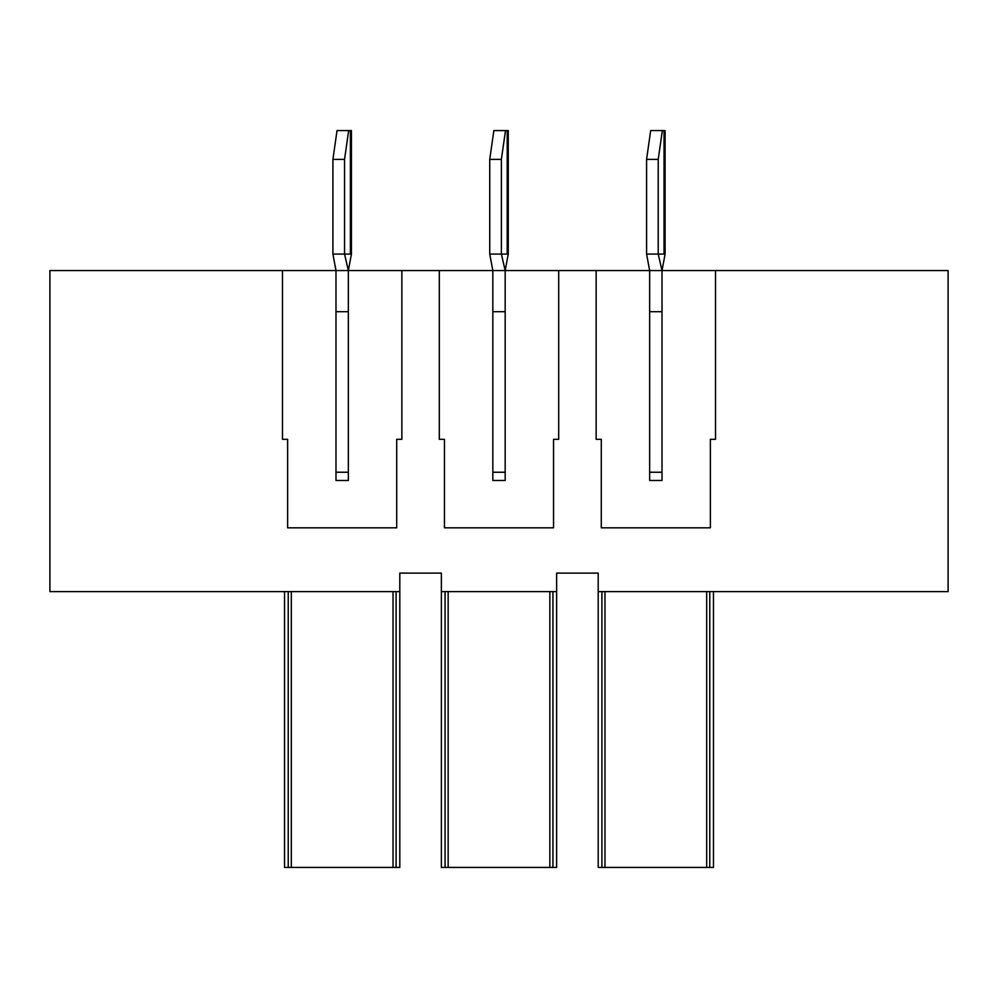 <?xml version="1.0" encoding="UTF-8"?>
<svg xmlns="http://www.w3.org/2000/svg" width="998" height="998" viewBox="0 0 998 998"><rect width="100%" height="100%" fill="white"/><g stroke="black" fill="none" stroke-linecap="round" stroke-linejoin="round"><path stroke-width="1.5" d="M662.011 480.475L649.661 480.475L649.661 472.241L662.011 472.241L662.011 480.475L662.011 270.545L665.092 254.078L665.092 130.576L662.335 130.576L658.218 159.393L658.218 254.078L662.011 270.545L649.661 270.545L646.579 254.078L646.579 159.393L650.684 130.576L662.335 130.576M664.032 130.576L664.032 254.078L646.579 254.078M649.661 311.7L662.011 311.7M658.218 159.393L646.579 159.393M505.175 480.475L492.825 480.475L492.825 472.241L505.175 472.241L505.175 480.475L505.175 270.545L508.256 254.078L508.256 130.576L505.499 130.576L501.383 159.393L501.383 254.078L505.175 270.545L492.825 270.545L489.744 254.078L489.744 159.393L493.86 130.576L505.499 130.576M507.209 130.576L507.209 254.078L489.744 254.078M492.825 311.7L505.175 311.7M501.383 159.393L489.744 159.393M348.339 480.475L335.989 480.475L335.989 472.241L348.339 472.241L348.339 480.475L348.339 270.545L351.421 254.078L351.421 130.576L348.664 130.576L344.547 159.393L344.547 254.078L348.339 270.545L335.989 270.545L332.908 254.078L332.908 159.393L337.025 130.576L348.664 130.576M350.373 130.576L350.373 254.078L332.908 254.078M335.989 311.7L348.339 311.7M344.547 159.393L332.908 159.393M662.011 270.545L948.1 270.545L948.1 591.614L598.201 591.614L598.201 573.101L556.635 573.101L556.635 867.424L441.366 867.424L441.366 573.101L399.799 573.101L399.799 591.614L49.9 591.614L49.9 270.545L335.989 270.545L335.989 480.475M649.661 480.475L649.661 270.545L558.693 270.545L558.693 439.307L553.541 439.307L553.541 527.817L444.459 527.817L444.459 439.307L439.307 439.307L439.307 270.545L401.857 270.545L401.857 439.307L396.705 439.307L396.705 527.817L287.624 527.817L287.624 439.307L282.471 439.307L282.471 270.545M715.529 270.545L715.529 439.307L710.376 439.307L710.376 527.817L601.295 527.817L601.295 439.307L596.143 439.307L596.143 270.545M598.201 591.614L598.201 867.424L713.47 867.424L713.47 591.614M556.635 591.614L441.366 591.614M348.339 270.545L401.857 270.545M439.307 270.545L492.825 270.545L492.825 480.475M505.175 270.545L558.693 270.545M284.53 591.614L284.53 867.424L399.799 867.424L399.799 591.614M709.765 591.614L709.765 867.424M706.684 591.614L706.684 867.424M604.975 591.614L604.975 867.424M601.906 591.614L601.906 867.424M552.929 591.614L552.929 867.424M549.848 591.614L549.848 867.424M448.152 591.614L448.152 867.424M445.071 591.614L445.071 867.424M396.094 591.614L396.094 867.424M393.025 591.614L393.025 867.424M291.316 591.614L291.316 867.424M288.235 591.614L288.235 867.424"/></g></svg>
